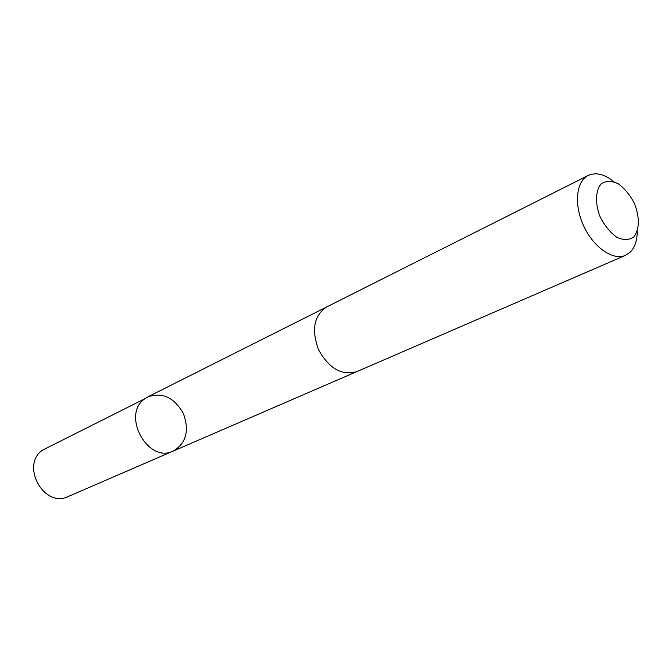 <?xml version="1.0" encoding="UTF-8"?>
<svg xmlns="http://www.w3.org/2000/svg" width="672" height="672" viewBox="0 0 672 672"><rect width="100%" height="100%" fill="white"/><g stroke="black" fill="none" stroke-linecap="round" stroke-linejoin="round"><path stroke-width="1.01" d="M144.917 398.706L147.924 396.841C162.33 391.944 174.115 397.446 183.288 413.339C189.605 430.576 186.262 443.15 173.258 451.055C147.823 463.974 120.952 414.49 144.917 398.706L42.748 450.03C19.984 464.806 44.016 508.67 68.166 496.541L173.258 451.055C147.823 463.974 120.952 414.49 144.917 398.706M613.931 181.709C604.489 174.115 595.921 172.04 588.202 175.476L326.55 307.028C313.824 315.748 311.212 330.086 318.721 350.053C329.221 368.626 341.897 375.824 356.748 371.65L625.523 255.335L630.244 252.143C634.822 247.498 637.148 240.643 637.241 231.596M588.202 175.476C576.022 181.331 573.737 204.893 583.792 226.187C593.678 247.556 613.217 260.921 625.523 255.335M633.788 237.006C639.559 229.169 639.845 218.131 634.637 203.893C630.294 195.409 624.918 188.748 618.517 183.918C612.024 180.768 606.346 180.642 601.474 183.557C595.409 190.092 594.863 203.322 600.197 217.006C604.699 225.75 610.235 232.512 616.812 237.3C623.406 240.282 629.068 240.181 633.788 237.006M326.054 307.289L147.924 396.841M356.227 371.868L173.258 451.055"/></g></svg>
